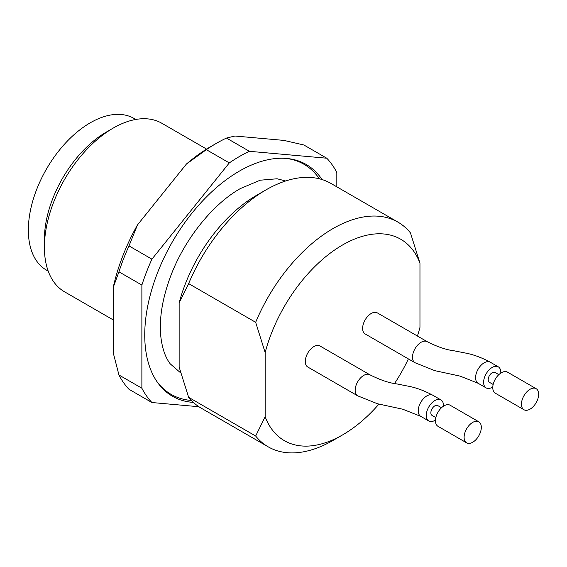 <?xml version="1.0" encoding="UTF-8"?>
<svg xmlns="http://www.w3.org/2000/svg" width="567" height="567" viewBox="0 0 567 567"><rect width="100%" height="100%" fill="white"/><g stroke="black" fill="none" stroke-linecap="round" stroke-linejoin="round"><path stroke-width="0.85" d="M322.035 179.541A133.791 77.247 120 0 0 286.774 158.462A133.791 77.247 120 0 0 192.107 213.001A133.791 77.247 120 0 0 144.741 334.991A133.791 77.247 120 0 0 157.491 382.399A133.791 77.247 120 0 0 193.368 402.393M336.826 186.834L336.826 172.517A151.63 87.545 120 0 0 326.769 158.214L249.402 151.304A151.63 87.545 120 0 0 229.295 162.913L151.928 259.154A151.63 87.545 120 0 0 141.878 285.066L141.878 388.225A151.63 87.545 120 0 0 151.928 402.527L198.882 406.723M249.402 151.304L226.467 138.065A151.63 87.545 120 0 0 216.417 143.323A151.63 87.545 120 0 0 206.36 149.674L229.295 162.913M226.467 138.065L234.944 136.023L283.89 140.396L303.834 144.975L326.769 158.214M151.928 259.154L128.993 245.915A151.63 87.545 120 0 0 118.942 271.827L141.878 285.066M141.878 388.225L118.942 374.985A151.63 87.545 120 0 0 128.993 389.288L151.928 402.527M216.417 143.323L210.683 146.633A143.522 82.867 120 0 0 186.415 164.04L206.36 149.674M128.993 245.915L137.476 224.929A143.522 82.867 120 0 0 113.209 287.462L118.942 271.827M118.942 374.985L113.209 352.724L113.209 287.462M137.476 224.929L186.415 164.04M191.377 400.437A132.848 76.701 -60 0 1 156.868 381.492M285.683 158.377A132.848 76.701 -60 0 1 319.341 178.789M206.579 149.093L161.857 123.273A97.304 56.176 120 0 0 113.209 128.092A97.304 56.176 120 0 0 44.403 247.269A97.304 56.176 120 0 0 64.56 291.814L113.209 319.901M113.209 128.092L106.327 132.068A87.573 50.562 120 0 0 44.403 239.324L44.403 247.269M135.789 119.46L134.06 118.46A87.573 50.562 120 0 0 66.58 141.92A87.573 50.562 120 0 0 28.35 230.053A87.573 50.562 120 0 0 46.487 270.14L48.216 271.139M521.449 404.179A12.162 7.024 120 0 0 523.965 409.743A12.162 7.024 120 0 0 536.134 402.719A12.162 7.024 120 0 0 536.134 388.678A12.162 7.024 120 0 0 530.053 389.281A12.162 7.024 120 0 0 521.449 404.179M464.111 437.277A12.162 7.024 120 0 0 466.634 442.848A12.162 7.024 120 0 0 478.796 435.825A12.162 7.024 120 0 0 478.796 421.784A12.162 7.024 120 0 0 472.715 422.387A12.162 7.024 120 0 0 464.111 437.277M536.134 388.678L507.465 372.129A12.162 7.024 120 0 0 501.384 372.732A12.162 7.024 120 0 0 493.432 383.448A12.162 7.024 120 0 0 495.303 393.193L523.965 409.743M478.796 421.784L450.127 405.228A12.162 7.024 120 0 0 444.046 405.83A12.162 7.024 120 0 0 436.101 416.547A12.162 7.024 120 0 0 437.965 426.299L466.634 442.848M493.162 384.469L489.371 382.278A5.677 3.274 -60 0 1 488.194 379.677A5.677 3.274 -60 0 1 490.668 373.965A5.677 3.274 -60 0 1 495.048 372.448L498.84 374.638M435.825 417.574L432.033 415.384A5.677 3.274 -60 0 1 430.856 412.783A5.677 3.274 -60 0 1 433.337 407.071A5.677 3.274 -60 0 1 437.71 405.554L441.502 407.744M500.789 373.093A12.162 7.024 120 0 0 498.287 366.828A12.162 7.024 120 0 0 492.206 367.43A12.162 7.024 120 0 0 484.261 378.154A12.162 7.024 120 0 0 486.125 387.899A12.162 7.024 120 0 0 492.801 386.928M443.451 406.199A12.162 7.024 120 0 0 440.949 399.933A12.162 7.024 120 0 0 434.868 400.536A12.162 7.024 120 0 0 426.923 411.252A12.162 7.024 120 0 0 428.787 420.998A12.162 7.024 120 0 0 435.463 420.034M377.31 312.871A12.162 7.024 120 0 0 371.243 313.466A12.162 7.024 120 0 0 363.284 324.182A12.162 7.024 120 0 0 365.141 333.942L415.03 362.738L434.783 370.648L460.092 376.112L478.101 383.264A12.162 7.024 120 0 1 476.23 373.518A12.162 7.024 120 0 1 484.183 362.795A12.162 7.024 120 0 1 490.264 362.193C481.284 357.373 472.658 354.262 464.373 352.844L454.146 350.81C446.413 349.896 437.426 346.848 427.192 341.674L377.31 312.871M319.972 345.976A12.162 7.024 120 0 0 313.905 346.572A12.162 7.024 120 0 0 305.946 357.288A12.162 7.024 120 0 0 307.81 367.04L357.692 395.844L377.445 403.747L402.754 409.218L420.764 416.362A12.162 7.024 120 0 1 418.9 406.617A12.162 7.024 120 0 1 426.845 395.901A12.162 7.024 120 0 1 432.926 395.298C423.946 390.479 415.32 387.36 407.035 385.95L396.808 383.916C389.075 383.001 380.088 379.954 369.854 374.773L319.972 345.976M417.425 336.033A116.313 67.154 120 0 0 419.963 327.365L419.963 263.173L410.465 232.931A129.737 74.908 120 0 0 397.928 222.115L330.915 183.424A129.737 74.908 120 0 0 266.043 189.853A129.737 74.908 120 0 0 188.641 283.613L179.144 302.898L179.144 367.09L188.641 397.332L255.66 436.023A129.737 74.908 120 0 0 268.191 446.831A129.737 74.908 120 0 0 333.063 440.403L342.56 434.924A116.313 67.154 120 0 0 378.933 404.129M397.928 222.115A129.737 74.908 120 0 0 255.66 322.304L188.641 283.613M188.641 397.332A129.737 74.908 120 0 0 201.179 408.141L268.191 446.831M255.66 436.023L265.15 416.745A116.313 67.154 120 0 0 342.56 434.924M394.589 383.462A116.313 67.154 120 0 0 408.375 358.897M419.963 263.173A116.313 67.154 120 0 0 342.56 244.987A116.313 67.154 120 0 0 265.15 352.554L255.66 322.304M265.15 416.745L265.15 352.554M266.043 189.853L256.553 195.332A116.313 67.154 120 0 0 179.144 302.898M415.016 362.731A12.162 7.024 -60 0 1 413.166 352.972A12.162 7.024 -60 0 1 421.125 342.262A12.162 7.024 -60 0 1 427.192 341.674M357.678 395.837A12.162 7.024 -60 0 1 355.828 386.077A12.162 7.024 -60 0 1 363.787 375.368A12.162 7.024 -60 0 1 369.854 374.773M180.682 372.902L170.242 363.865C165.295 357.401 162.148 348.237 160.801 336.373C159.072 318.583 162.339 298.568 170.589 276.327C184.268 239.472 212.696 204.113 240.273 188.613L260.196 180.207L277.107 178.775L285.662 180.979M498.287 366.828L490.264 362.193M486.125 387.899L478.101 383.264M440.949 399.933L432.926 395.298M428.787 420.998L420.764 416.362"/></g></svg>
